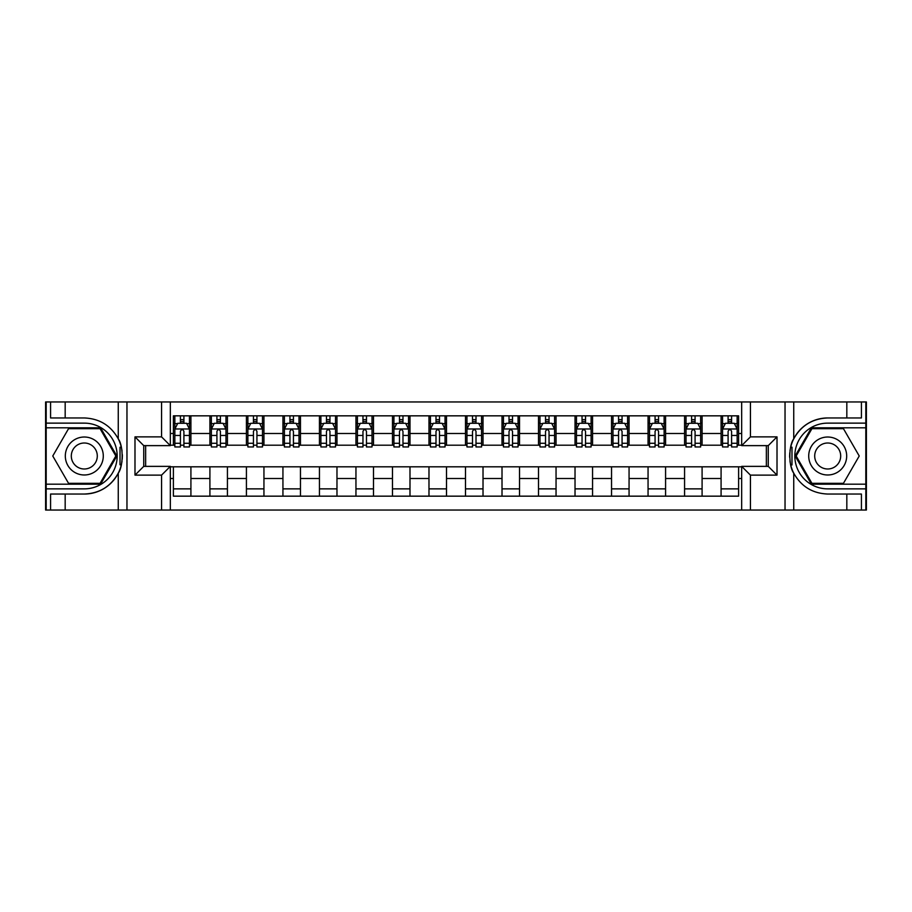 <?xml version="1.0" encoding="UTF-8"?>
<svg xmlns="http://www.w3.org/2000/svg" width="912" height="912" viewBox="0 0 912 912"><rect width="100%" height="100%" fill="white"/><g stroke="black" fill="none" stroke-linecap="round" stroke-linejoin="round"><path stroke-width="1.37" d="M865.819 484.192L865.819 510.036L866.4 510.036L866.4 401.964L865.819 401.964L865.819 427.808L811.418 427.808L795.15 456L811.418 484.192L865.819 484.192L865.819 427.808M170.327 510.036L741.673 510.036L741.673 466.374L768.257 466.374L768.257 445.626L741.673 445.626L741.673 401.964L170.327 401.964L170.327 445.626L143.743 445.626L143.743 466.374L170.327 466.374L170.327 510.036L65.174 510.036L65.174 494.042L84.303 494.042A38.042 38.042 0 0 0 121.273 464.995L120.008 464.778L121.319 464.778A38.042 38.042 0 0 0 122.026 460.948M46.181 427.808L46.181 401.964L45.6 401.964L45.6 510.036L46.181 510.036L46.181 484.192L100.582 484.192L116.85 456L100.582 427.808L46.181 427.808L46.181 484.192M170.327 466.807L173.394 466.807L173.394 496.162L738.606 496.162L738.606 466.807L741.673 466.807M173.394 478.492L170.327 478.492M170.327 433.508L173.394 433.508L173.394 445.193L170.327 445.193M741.673 445.193L738.606 445.193L738.606 415.838L173.394 415.838L173.394 433.508M738.606 433.508L741.673 433.508M741.673 478.492L738.606 478.492M145.646 445.626L145.646 466.374M721.084 415.838L721.084 445.193L722.543 445.193M728.095 445.193L731.595 445.193M737.147 445.193L738.606 445.193M721.084 445.193L700.633 445.193M684.57 415.838L684.57 445.193L686.029 445.193M691.581 445.193L695.081 445.193M684.57 445.193L664.118 445.193M648.056 415.838L648.056 445.193L649.515 445.193M655.067 445.193L658.567 445.193M648.056 445.193L627.604 445.193M611.542 415.838L611.542 445.193L613.001 445.193M618.553 445.193L622.064 445.193M611.542 445.193L591.101 445.193M575.027 415.838L575.027 445.193L576.487 445.193M582.038 445.193L585.55 445.193M575.027 445.193L554.587 445.193M538.513 415.838L538.513 445.193L539.984 445.193M545.524 445.193L549.035 445.193M538.513 445.193L518.073 445.193M502.01 415.838L502.01 445.193L503.47 445.193M509.021 445.193L512.521 445.193M502.01 445.193L481.559 445.193M465.496 415.838L465.496 445.193L466.955 445.193M472.507 445.193L476.007 445.193M465.496 445.193L445.045 445.193M428.982 415.838L428.982 445.193L430.441 445.193M435.993 445.193L439.493 445.193M428.982 445.193L408.53 445.193M392.468 415.838L392.468 445.193L393.927 445.193M399.479 445.193L402.979 445.193M392.468 445.193L372.016 445.193M355.954 415.838L355.954 445.193L357.413 445.193M362.965 445.193L366.476 445.193M355.954 445.193L335.513 445.193M319.439 415.838L319.439 445.193L320.899 445.193M326.45 445.193L329.962 445.193M319.439 445.193L298.999 445.193M282.937 415.838L282.937 445.193L284.396 445.193M289.936 445.193L293.447 445.193M282.937 445.193L262.485 445.193M246.422 415.838L246.422 445.193L247.882 445.193M253.433 445.193L256.933 445.193M246.422 445.193L225.971 445.193M209.908 415.838L209.908 445.193L211.367 445.193M216.919 445.193L220.419 445.193M209.908 445.193L189.457 445.193M173.394 445.193L174.853 445.193M180.405 445.193L183.905 445.193M766.354 466.374L766.354 445.626M173.394 466.807L190.916 466.807L190.916 496.162M738.606 466.807L190.916 466.807M190.916 415.838L190.916 445.193M173.394 423.134L174.853 423.134M180.405 423.134L183.905 423.134M189.457 423.134L190.916 423.134M173.394 488.866L190.916 488.866M209.908 466.807L209.908 496.162M227.43 415.838L227.43 445.193M209.908 423.134L211.367 423.134M216.919 423.134L220.419 423.134M225.971 423.134L227.43 423.134M227.43 466.807L227.43 496.162M209.908 488.866L227.43 488.866M246.422 466.807L246.422 496.162M263.944 466.807L263.944 496.162M246.422 488.866L263.944 488.866M263.944 415.838L263.944 445.193M246.422 423.134L247.882 423.134M253.433 423.134L256.933 423.134M262.485 423.134L263.944 423.134M282.937 466.807L282.937 496.162M300.458 466.807L300.458 496.162M282.937 488.866L300.458 488.866M300.458 415.838L300.458 445.193M282.937 423.134L284.396 423.134M289.936 423.134L293.447 423.134M298.999 423.134L300.458 423.134M319.439 466.807L319.439 496.162M336.973 466.807L336.973 496.162M319.439 488.866L336.973 488.866M336.973 415.838L336.973 445.193M319.439 423.134L320.899 423.134M326.45 423.134L329.962 423.134M335.513 423.134L336.973 423.134M355.954 466.807L355.954 496.162M373.487 466.807L373.487 496.162M355.954 488.866L373.487 488.866M373.487 415.838L373.487 445.193M355.954 423.134L357.413 423.134M362.965 423.134L366.476 423.134M372.016 423.134L373.487 423.134M392.468 466.807L392.468 496.162M409.99 466.807L409.99 496.162M392.468 488.866L409.99 488.866M409.99 415.838L409.99 445.193M392.468 423.134L393.927 423.134M399.479 423.134L402.979 423.134M408.53 423.134L409.99 423.134M428.982 466.807L428.982 496.162M446.504 466.807L446.504 496.162M428.982 488.866L446.504 488.866M446.504 415.838L446.504 445.193M428.982 423.134L430.441 423.134M435.993 423.134L439.493 423.134M445.045 423.134L446.504 423.134M465.496 466.807L465.496 496.162M483.018 466.807L483.018 496.162M465.496 488.866L483.018 488.866M483.018 415.838L483.018 445.193M465.496 423.134L466.955 423.134M472.507 423.134L476.007 423.134M481.559 423.134L483.018 423.134M502.01 466.807L502.01 496.162M519.532 466.807L519.532 496.162M502.01 488.866L519.532 488.866M519.532 415.838L519.532 445.193M502.01 423.134L503.47 423.134M509.021 423.134L512.521 423.134M518.073 423.134L519.532 423.134M538.513 466.807L538.513 496.162M556.046 466.807L556.046 496.162M538.513 488.866L556.046 488.866M556.046 415.838L556.046 445.193M538.513 423.134L539.984 423.134M545.524 423.134L549.035 423.134M554.587 423.134L556.046 423.134M575.027 466.807L575.027 496.162M592.561 466.807L592.561 496.162M575.027 488.866L592.561 488.866M592.561 415.838L592.561 445.193M575.027 423.134L576.487 423.134M582.038 423.134L585.55 423.134M591.101 423.134L592.561 423.134M611.542 466.807L611.542 496.162M629.063 466.807L629.063 496.162M611.542 488.866L629.063 488.866M629.063 415.838L629.063 445.193M611.542 423.134L613.001 423.134M618.553 423.134L622.064 423.134M627.604 423.134L629.063 423.134M648.056 466.807L648.056 496.162M665.578 466.807L665.578 496.162M648.056 488.866L665.578 488.866M665.578 415.838L665.578 445.193M648.056 423.134L649.515 423.134M655.067 423.134L658.567 423.134M664.118 423.134L665.578 423.134M684.57 466.807L684.57 496.162M702.092 466.807L702.092 496.162M684.57 488.866L702.092 488.866M702.092 415.838L702.092 445.193M684.57 423.134L686.029 423.134M691.581 423.134L695.081 423.134M700.633 423.134L702.092 423.134M721.084 466.807L721.084 496.162M721.084 488.866L738.606 488.866M721.084 423.134L722.543 423.134M728.095 423.134L731.595 423.134M737.147 423.134L738.606 423.134M183.905 419.634L180.405 419.634M189.457 443.278L183.905 443.278L183.905 446.948L189.457 446.948L189.457 429.13L186.538 423.282L177.772 423.282L174.853 429.13L174.853 446.948L180.405 446.948L180.405 443.278L174.853 443.278M174.853 429.13L174.853 415.838M189.457 429.13L189.457 415.838M180.405 423.282L180.405 415.838M183.905 415.838L183.905 423.282M183.905 443.278L183.905 431.319C182.742 429.062 181.579 429.062 180.405 431.319L180.405 443.278M122.026 451.064A38.042 38.042 0 0 0 121.33 447.245L120.019 447.245L120.008 464.778M120.019 447.245L121.273 447.028A38.042 38.042 0 0 0 118.264 438.843C110.842 425.551 99.522 418.585 84.303 417.958L65.174 417.958L65.174 401.964L46.181 401.964M84.303 494.042C99.522 493.415 110.842 486.449 118.264 473.157C123.428 466.351 123.428 445.66 118.264 438.843L118.264 401.964L65.174 401.964M161.561 510.036L161.561 475.129L134.987 475.129L134.987 436.871L161.561 436.871L161.561 401.964L126.962 401.964L126.962 510.036M46.181 488.866L84.303 488.866A32.866 32.866 0 0 0 117.169 456A32.866 32.866 0 0 0 84.303 423.134L46.181 423.134M65.174 510.036L46.181 510.036M118.264 401.964L126.962 401.964M161.561 401.964L170.327 401.964M65.174 494.042L50.57 494.042L50.57 510.036M65.174 417.958L50.57 417.958L50.57 401.964M161.561 475.129L170.327 466.374M134.987 475.129L143.743 466.374M134.987 436.871L143.743 445.626M161.561 436.871L170.327 445.626M122.208 459.272L122.345 456.125M122.345 455.886L122.322 454.666M121.946 450.505L121.752 449.274M741.673 401.964L846.826 401.964L846.826 417.958L827.697 417.958C812.478 418.585 801.158 425.551 793.736 438.843C788.572 445.649 788.572 466.34 793.736 473.157A38.042 38.042 0 0 1 790.727 464.972L791.981 464.972L791.992 447.222L790.681 447.222A38.042 38.042 0 0 0 789.974 451.052M789.974 460.936A38.042 38.042 0 0 0 790.67 464.755L791.981 464.755M827.697 417.958A38.042 38.042 0 0 0 790.727 447.005L791.992 447.222M846.826 510.036L793.736 510.036L793.736 473.157C801.158 486.449 812.478 493.415 827.697 494.042L846.826 494.042L846.826 510.036L865.819 510.036M750.439 401.964L750.439 436.871L777.013 436.871L777.013 475.129L750.439 475.129L750.439 510.036L785.038 510.036L785.038 401.964M865.819 423.134L827.697 423.134A32.866 32.866 0 0 0 794.831 456A32.866 32.866 0 0 0 827.697 488.866L865.819 488.866M846.826 401.964L865.819 401.964M793.736 510.036L785.038 510.036M750.439 510.036L741.673 510.036M846.826 417.958L861.43 417.958L861.43 401.964M846.826 494.042L861.43 494.042L861.43 510.036M750.439 436.871L741.673 445.626M777.013 436.871L768.257 445.626M777.013 475.129L768.257 466.374M750.439 475.129L741.673 466.374M789.792 452.728L789.655 455.875M789.655 456.114L789.678 457.334M790.054 461.495L790.248 462.726M220.419 419.634L216.919 419.634M225.971 443.278L220.419 443.278L220.419 446.948L225.971 446.948L225.971 429.13L223.052 423.282L214.286 423.282L211.367 429.13L211.367 446.948L216.919 446.948L216.919 443.278L211.367 443.278M211.367 429.13L211.367 415.838M225.971 429.13L225.971 415.838M216.919 423.282L216.919 415.838M220.419 415.838L220.419 423.282M220.419 443.278L220.419 431.319C219.256 429.062 218.082 429.062 216.919 431.319L216.919 443.278M256.933 419.634L253.433 419.634M262.485 443.278L256.933 443.278L256.933 446.948L262.485 446.948L262.485 429.13L259.567 423.282L250.8 423.282L247.882 429.13L247.882 446.948L253.433 446.948L253.433 443.278L247.882 443.278M247.882 429.13L247.882 415.838M262.485 429.13L262.485 415.838M253.433 423.282L253.433 415.838M256.933 415.838L256.933 423.282M256.933 443.278L256.933 431.319C255.77 429.062 254.596 429.062 253.433 431.319L253.433 443.278M293.447 419.634L289.936 419.634M298.999 443.278L293.447 443.278L293.447 446.948L298.999 446.948L298.999 429.13L296.081 423.282L287.314 423.282L284.396 429.13L284.396 446.948L289.936 446.948L289.936 443.278L284.396 443.278M284.396 429.13L284.396 415.838M298.999 429.13L298.999 415.838M289.936 423.282L289.936 415.838M293.447 415.838L293.447 423.282M293.447 443.278L293.447 431.319C292.285 429.062 291.11 429.062 289.936 431.319L289.936 443.278M329.962 419.634L326.45 419.634M335.513 443.278L329.962 443.278L329.962 446.948L335.513 446.948L335.513 429.13L332.584 423.282L323.828 423.282L320.899 429.13L320.899 446.948L326.45 446.948L326.45 443.278L320.899 443.278M320.899 429.13L320.899 415.838M335.513 429.13L335.513 415.838M326.45 423.282L326.45 415.838M329.962 415.838L329.962 423.282M329.962 443.278L329.962 431.319C328.787 429.062 327.625 429.062 326.45 431.319L326.45 443.278M74.807 439.561A18.981 18.981 0 0 0 67.864 465.496A18.981 18.981 0 0 0 93.799 472.439A18.981 18.981 0 0 0 100.742 446.504A18.981 18.981 0 0 0 74.807 439.561M77.805 444.748A12.996 12.996 0 0 0 73.051 462.498A12.996 12.996 0 0 0 90.801 467.252A12.996 12.996 0 0 0 95.555 449.502A12.996 12.996 0 0 0 77.805 444.748M115.835 456L100.069 483.314L68.537 483.314L52.771 456L68.537 428.686L100.069 428.686L115.835 456M818.201 472.439A18.981 18.981 0 0 0 844.136 465.496A18.981 18.981 0 0 0 837.193 439.561A18.981 18.981 0 0 0 811.258 446.504A18.981 18.981 0 0 0 818.201 472.439M821.199 467.252A12.996 12.996 0 0 0 838.949 462.498A12.996 12.996 0 0 0 834.195 444.748A12.996 12.996 0 0 0 816.445 449.502A12.996 12.996 0 0 0 821.199 467.252M811.931 428.686L843.463 428.686L859.229 456L843.463 483.314L811.931 483.314L796.165 456L811.931 428.686M366.476 419.634L362.965 419.634M372.016 443.278L366.476 443.278L366.476 446.948L372.016 446.948L372.016 429.13L369.098 423.282L360.343 423.282L357.413 429.13L357.413 446.948L362.965 446.948L362.965 443.278L357.413 443.278M357.413 429.13L357.413 415.838M372.016 429.13L372.016 415.838M362.965 423.282L362.965 415.838M366.476 415.838L366.476 423.282M366.476 443.278L366.476 431.319C365.302 429.062 364.139 429.062 362.965 431.319L362.965 443.278M402.979 419.634L399.479 419.634M408.53 443.278L402.979 443.278L402.979 446.948L408.53 446.948L408.53 429.13L405.612 423.282L396.845 423.282L393.927 429.13L393.927 446.948L399.479 446.948L399.479 443.278L393.927 443.278M393.927 429.13L393.927 415.838M408.53 429.13L408.53 415.838M399.479 423.282L399.479 415.838M402.979 415.838L402.979 423.282M402.979 443.278L402.979 431.319C401.816 429.062 400.653 429.062 399.479 431.319L399.479 443.278M439.493 419.634L435.993 419.634M445.045 443.278L439.493 443.278L439.493 446.948L445.045 446.948L445.045 429.13L442.126 423.282L433.36 423.282L430.441 429.13L430.441 446.948L435.993 446.948L435.993 443.278L430.441 443.278M430.441 429.13L430.441 415.838M445.045 429.13L445.045 415.838M435.993 423.282L435.993 415.838M439.493 415.838L439.493 423.282M439.493 443.278L439.493 431.319C438.33 429.062 437.156 429.062 435.993 431.319L435.993 443.278M476.007 419.634L472.507 419.634M481.559 443.278L476.007 443.278L476.007 446.948L481.559 446.948L481.559 429.13L478.64 423.282L469.874 423.282L466.955 429.13L466.955 446.948L472.507 446.948L472.507 443.278L466.955 443.278M466.955 429.13L466.955 415.838M481.559 429.13L481.559 415.838M472.507 423.282L472.507 415.838M476.007 415.838L476.007 423.282M476.007 443.278L476.007 431.319C474.844 429.062 473.67 429.062 472.507 431.319L472.507 443.278M512.521 419.634L509.021 419.634M518.073 443.278L512.521 443.278L512.521 446.948L518.073 446.948L518.073 429.13L515.155 423.282L506.388 423.282L503.47 429.13L503.47 446.948L509.021 446.948L509.021 443.278L503.47 443.278M503.47 429.13L503.47 415.838M518.073 429.13L518.073 415.838M509.021 423.282L509.021 415.838M512.521 415.838L512.521 423.282M512.521 443.278L512.521 431.319C511.358 429.062 510.184 429.062 509.021 431.319L509.021 443.278M549.035 419.634L545.524 419.634M554.587 443.278L549.035 443.278L549.035 446.948L554.587 446.948L554.587 429.13L551.657 423.282L542.902 423.282L539.984 429.13L539.984 446.948L545.524 446.948L545.524 443.278L539.984 443.278M539.984 429.13L539.984 415.838M554.587 429.13L554.587 415.838M545.524 423.282L545.524 415.838M549.035 415.838L549.035 423.282M549.035 443.278L549.035 431.319C547.873 429.062 546.698 429.062 545.524 431.319L545.524 443.278M585.55 419.634L582.038 419.634M591.101 443.278L585.55 443.278L585.55 446.948L591.101 446.948L591.101 429.13L588.172 423.282L579.416 423.282L576.487 429.13L576.487 446.948L582.038 446.948L582.038 443.278L576.487 443.278M576.487 429.13L576.487 415.838M591.101 429.13L591.101 415.838M582.038 423.282L582.038 415.838M585.55 415.838L585.55 423.282M585.55 443.278L585.55 431.319C584.375 429.062 583.213 429.062 582.038 431.319L582.038 443.278M622.064 419.634L618.553 419.634M627.604 443.278L622.064 443.278L622.064 446.948L627.604 446.948L627.604 429.13L624.686 423.282L615.919 423.282L613.001 429.13L613.001 446.948L618.553 446.948L618.553 443.278L613.001 443.278M613.001 429.13L613.001 415.838M627.604 429.13L627.604 415.838M618.553 423.282L618.553 415.838M622.064 415.838L622.064 423.282M622.064 443.278L622.064 431.319C620.89 429.062 619.727 429.062 618.553 431.319L618.553 443.278M658.567 419.634L655.067 419.634M664.118 443.278L658.567 443.278L658.567 446.948L664.118 446.948L664.118 429.13L661.2 423.282L652.433 423.282L649.515 429.13L649.515 446.948L655.067 446.948L655.067 443.278L649.515 443.278M649.515 429.13L649.515 415.838M664.118 429.13L664.118 415.838M655.067 423.282L655.067 415.838M658.567 415.838L658.567 423.282M658.567 443.278L658.567 431.319C657.404 429.062 656.241 429.062 655.067 431.319L655.067 443.278M695.081 419.634L691.581 419.634M700.633 443.278L695.081 443.278L695.081 446.948L700.633 446.948L700.633 429.13L697.714 423.282L688.948 423.282L686.029 429.13L686.029 446.948L691.581 446.948L691.581 443.278L686.029 443.278M686.029 429.13L686.029 415.838M700.633 429.13L700.633 415.838M691.581 423.282L691.581 415.838M695.081 415.838L695.081 423.282M695.081 443.278L695.081 431.319C693.918 429.062 692.744 429.062 691.581 431.319L691.581 443.278M731.595 419.634L728.095 419.634M737.147 443.278L731.595 443.278L731.595 446.948L737.147 446.948L737.147 429.13L734.228 423.282L725.462 423.282L722.543 429.13L722.543 446.948L728.095 446.948L728.095 443.278L722.543 443.278M722.543 429.13L722.543 415.838M737.147 429.13L737.147 415.838M728.095 423.282L728.095 415.838M731.595 415.838L731.595 423.282M731.595 443.278L731.595 431.319C730.432 429.062 729.258 429.062 728.095 431.319L728.095 443.278M209.908 478.492L190.916 478.492M209.908 433.508L190.916 433.508M246.422 433.508L227.43 433.508M246.422 478.492L227.43 478.492M282.937 433.508L263.944 433.508M282.937 478.492L263.944 478.492M319.439 433.508L300.458 433.508M319.439 478.492L300.458 478.492M355.954 433.508L336.973 433.508M355.954 478.492L336.973 478.492M392.468 433.508L373.487 433.508M392.468 478.492L373.487 478.492M428.982 433.508L409.99 433.508M428.982 478.492L409.99 478.492M465.496 433.508L446.504 433.508M465.496 478.492L446.504 478.492M502.01 433.508L483.018 433.508M502.01 478.492L483.018 478.492M538.513 433.508L519.532 433.508M538.513 478.492L519.532 478.492M575.027 433.508L556.046 433.508M575.027 478.492L556.046 478.492M611.542 433.508L592.561 433.508M611.542 478.492L592.561 478.492M648.056 433.508L629.063 433.508M648.056 478.492L629.063 478.492M684.57 433.508L665.578 433.508M684.57 478.492L665.578 478.492M721.084 433.508L702.092 433.508M721.084 478.492L702.092 478.492M189.388 428.982L174.922 428.982M174.853 423.635L177.601 423.635M186.709 423.635L189.457 423.635M180.405 435.457L174.853 435.457M189.457 435.457L183.905 435.457M183.905 421.492L180.405 421.492M118.264 510.036L118.264 473.157M793.736 401.964L793.736 438.843M225.902 428.982L211.436 428.982M211.367 423.635L214.115 423.635M223.223 423.635L225.971 423.635M216.919 435.457L211.367 435.457M225.971 435.457L220.419 435.457M220.419 421.492L216.919 421.492M262.417 428.982L247.95 428.982M247.882 423.635L250.629 423.635M259.738 423.635L262.485 423.635M253.433 435.457L247.882 435.457M262.485 435.457L256.933 435.457M256.933 421.492L253.433 421.492M298.919 428.982L284.464 428.982M284.396 423.635L287.132 423.635M296.252 423.635L298.999 423.635M289.936 435.457L284.396 435.457M298.999 435.457L293.447 435.457M293.447 421.492L289.936 421.492M335.434 428.982L320.978 428.982M320.899 423.635L323.646 423.635M332.766 423.635L335.513 423.635M326.45 435.457L320.899 435.457M335.513 435.457L329.962 435.457M329.962 421.492L326.45 421.492M371.948 428.982L357.493 428.982M357.413 423.635L360.16 423.635M369.28 423.635L372.016 423.635M362.965 435.457L357.413 435.457M372.016 435.457L366.476 435.457M366.476 421.492L362.965 421.492M408.462 428.982L394.007 428.982M393.927 423.635L396.674 423.635M405.783 423.635L408.53 423.635M399.479 435.457L393.927 435.457M408.53 435.457L402.979 435.457M402.979 421.492L399.479 421.492M444.976 428.982L430.51 428.982M430.441 423.635L433.189 423.635M442.297 423.635L445.045 423.635M435.993 435.457L430.441 435.457M445.045 435.457L439.493 435.457M439.493 421.492L435.993 421.492M481.49 428.982L467.024 428.982M466.955 423.635L469.703 423.635M478.811 423.635L481.559 423.635M472.507 435.457L466.955 435.457M481.559 435.457L476.007 435.457M476.007 421.492L472.507 421.492M517.993 428.982L503.538 428.982M503.47 423.635L506.217 423.635M515.326 423.635L518.073 423.635M509.021 435.457L503.47 435.457M518.073 435.457L512.521 435.457M512.521 421.492L509.021 421.492M554.507 428.982L540.052 428.982M539.984 423.635L542.72 423.635M551.84 423.635L554.587 423.635M545.524 435.457L539.984 435.457M554.587 435.457L549.035 435.457M549.035 421.492L545.524 421.492M591.022 428.982L576.566 428.982M576.487 423.635L579.234 423.635M588.354 423.635L591.101 423.635M582.038 435.457L576.487 435.457M591.101 435.457L585.55 435.457M585.55 421.492L582.038 421.492M627.536 428.982L613.081 428.982M613.001 423.635L615.748 423.635M624.868 423.635L627.604 423.635M618.553 435.457L613.001 435.457M627.604 435.457L622.064 435.457M622.064 421.492L618.553 421.492M664.05 428.982L649.583 428.982M649.515 423.635L652.262 423.635M661.371 423.635L664.118 423.635M655.067 435.457L649.515 435.457M664.118 435.457L658.567 435.457M658.567 421.492L655.067 421.492M700.564 428.982L686.098 428.982M686.029 423.635L688.777 423.635M697.885 423.635L700.633 423.635M691.581 435.457L686.029 435.457M700.633 435.457L695.081 435.457M695.081 421.492L691.581 421.492M737.078 428.982L722.612 428.982M722.543 423.635L725.291 423.635M734.399 423.635L737.147 423.635M728.095 435.457L722.543 435.457M737.147 435.457L731.595 435.457M731.595 421.492L728.095 421.492"/></g></svg>
